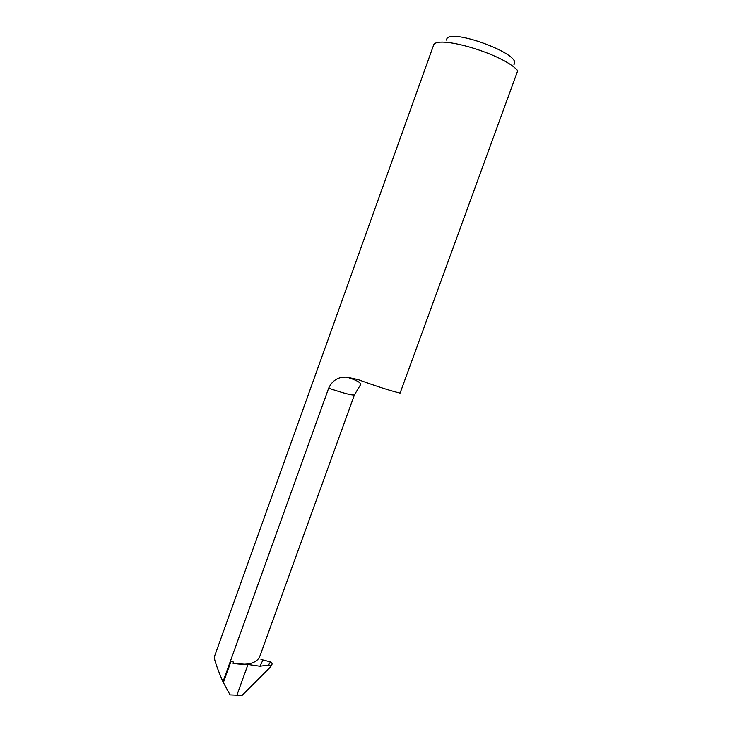<?xml version="1.0" encoding="UTF-8"?>
<svg xmlns="http://www.w3.org/2000/svg" width="732" height="732" viewBox="0 0 732 732"><rect width="100%" height="100%" fill="white"/><g stroke="black" fill="none" stroke-linecap="round" stroke-linejoin="round"><path stroke-width="1.1" d="M354.462 394.795L259.503 657.208C255.852 663.558 247.041 665.598 233.06 663.348L247.992 664.473L259.897 666.23L268.415 665.104C270.181 664.985 270.84 665.644 270.401 667.09L242.109 695.391L230.058 694.897L222.958 681.812C217.34 668.645 214.439 660.383 214.275 657.025L433.381 45.768C434.387 33.663 503.854 53.921 517.725 70.711L400.084 393.102C390.787 390.915 376.779 386.414 358.058 379.606L346.977 377.209C338.495 376.605 332.392 380.265 328.668 388.189C344.296 393.477 352.897 395.673 354.462 394.795L360.565 384.675C360.977 382.598 356.447 380.109 346.977 377.209M513.974 64.517C523.417 54.223 445.944 26.178 446.584 40.123M222.958 681.812L328.668 388.189M230.388 661.197L233.462 662.048L233.06 663.348M270.401 667.09L271.856 664.821C272.341 663.302 271.883 662.341 270.483 661.929L260.976 659.441M259.897 666.23L262.806 660.346M270.483 661.929L268.415 665.104M223.361 682.59L231.001 661.38M236.82 695.4L247.992 664.473"/></g></svg>
